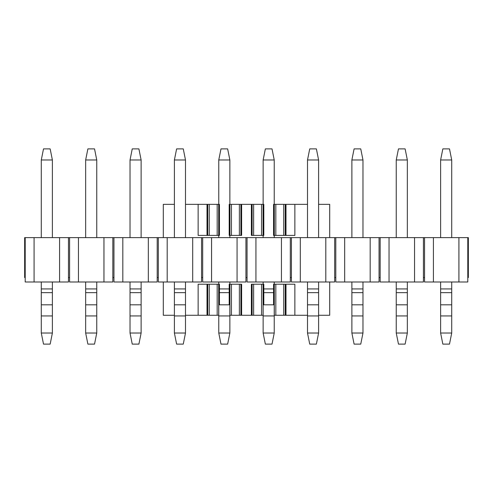 <?xml version="1.0" encoding="UTF-8"?>
<svg xmlns="http://www.w3.org/2000/svg" width="493" height="493" viewBox="0 0 493 493"><rect width="100%" height="100%" fill="white"/><g stroke="black" fill="none" stroke-linecap="round" stroke-linejoin="round"><path stroke-width="0.74" d="M218.769 315.274L185.491 315.274M174.399 315.274L163.306 315.274L163.306 281.996M329.694 281.996L329.694 315.274L318.601 315.274M307.509 315.274L274.231 315.274M263.139 315.274L229.861 315.274M219.434 304.803L219.434 284.214L207.011 284.214L207.011 315.274M207.011 284.214L198.137 284.214L198.137 315.274M218.707 204.349L218.707 235.407L219.434 235.407L219.434 204.349L185.491 204.349M174.399 204.349L163.306 204.349L163.306 237.626M251.381 315.274L251.381 284.214L251.381 315.274M329.694 237.626L329.694 204.349L318.601 204.349M307.509 204.349L294.863 204.349L294.863 235.407L273.566 235.407L273.566 204.349L294.863 204.349M251.381 235.407L251.381 204.349L263.804 204.349L263.804 235.407L251.381 235.407L251.381 204.349L241.619 204.349L241.619 235.407L241.619 204.349L229.196 204.349L229.196 235.407L229.923 235.407L229.923 204.349M273.566 304.803L273.566 284.214L294.863 284.214L294.863 315.274M285.989 284.214L285.989 315.274L285.989 284.214M251.381 284.214L263.804 284.214L263.804 304.803M241.619 315.274L241.619 284.214L229.196 284.214L229.196 304.803M207.011 204.349L207.011 235.407L198.137 235.407L198.137 204.349M241.619 235.407L229.923 235.407M218.707 235.407L207.738 235.407L207.738 204.349M207.011 235.407L207.738 235.407M285.989 204.349L285.989 235.407M449.493 344.114L442.837 344.114L440.619 333.021L451.711 333.021L449.493 344.114M440.619 237.626L440.619 159.978L442.837 148.886L449.493 148.886L451.711 159.978L451.711 237.626M451.711 281.996L451.711 333.021M451.711 315.939L440.619 315.939L440.619 333.021M440.619 315.939L440.619 281.996M440.619 159.978L451.711 159.978M405.123 344.114L398.467 344.114L396.249 333.021L407.341 333.021L405.123 344.114M396.249 237.626L396.249 159.978L398.467 148.886L405.123 148.886L407.341 159.978L407.341 237.626M407.341 281.996L407.341 333.021M407.341 315.939L396.249 315.939L396.249 333.021M396.249 315.939L396.249 281.996M396.249 159.978L407.341 159.978M360.753 344.114L354.097 344.114L351.879 333.021L362.971 333.021L360.753 344.114M351.879 237.626L351.879 159.978L354.097 148.886L360.753 148.886L362.971 159.978L362.971 237.626M362.971 281.996L362.971 333.021M362.971 315.939L351.879 315.939L351.879 333.021M351.879 315.939L351.879 281.996M351.879 159.978L362.971 159.978M316.383 344.114L309.727 344.114L307.509 333.021L318.601 333.021L316.383 344.114M307.509 237.626L307.509 159.978L309.727 148.886L316.383 148.886L318.601 159.978L318.601 237.626M318.601 281.996L318.601 333.021M318.601 315.939L307.509 315.939L307.509 333.021M307.509 315.939L307.509 281.996M307.509 159.978L318.601 159.978M272.013 344.114L265.357 344.114L263.139 333.021L274.231 333.021L272.013 344.114M263.139 204.349L263.139 159.978L265.357 148.886L272.013 148.886L274.231 159.978L274.231 204.349M274.231 235.407L274.231 237.626M274.231 281.996L274.231 284.214M274.231 292.657L274.231 333.021M274.231 315.939L263.139 315.939L263.139 333.021M263.139 315.939L263.139 292.657M263.139 284.214L263.139 281.996M263.139 237.626L263.139 235.407M263.139 159.978L274.231 159.978M227.643 344.114L220.987 344.114L218.769 333.021L229.861 333.021L227.643 344.114M218.769 204.349L218.769 159.978L220.987 148.886L227.643 148.886L229.861 159.978L229.861 204.349M229.861 235.407L229.861 237.626M229.861 281.996L229.861 284.214M229.861 292.657L229.861 333.021M229.861 315.939L218.769 315.939L218.769 333.021M218.769 315.939L218.769 292.657M218.769 284.214L218.769 281.996M218.769 237.626L218.769 235.407M218.769 159.978L229.861 159.978M183.273 344.114L176.617 344.114L174.399 333.021L185.491 333.021L183.273 344.114M174.399 237.626L174.399 159.978L176.617 148.886L183.273 148.886L185.491 159.978L185.491 237.626M185.491 281.996L185.491 333.021M185.491 315.939L174.399 315.939L174.399 333.021M174.399 315.939L174.399 281.996M174.399 159.978L185.491 159.978M138.903 344.114L132.247 344.114L130.029 333.021L141.121 333.021L138.903 344.114M130.029 237.626L130.029 159.978L132.247 148.886L138.903 148.886L141.121 159.978L141.121 237.626M141.121 281.996L141.121 333.021M141.121 315.939L130.029 315.939L130.029 333.021M130.029 315.939L130.029 281.996M130.029 159.978L141.121 159.978M94.533 344.114L87.877 344.114L85.659 333.021L96.751 333.021L94.533 344.114M85.659 237.626L85.659 159.978L87.877 148.886L94.533 148.886L96.751 159.978L96.751 237.626M96.751 281.996L96.751 333.021M96.751 315.939L85.659 315.939L85.659 333.021M85.659 315.939L85.659 281.996M85.659 159.978L96.751 159.978M50.163 344.114L43.507 344.114L41.289 333.021L52.381 333.021L50.163 344.114M41.289 237.626L41.289 159.978L43.507 148.886L50.163 148.886L52.381 159.978L52.381 237.626M52.381 281.996L52.381 333.021M52.381 315.939L41.289 315.939L41.289 333.021M41.289 315.939L41.289 281.996M41.289 159.978L52.381 159.978M25.205 237.626L25.205 277.559L24.65 277.559L24.65 237.626L468.35 237.626L468.35 277.559L467.795 277.559L467.795 281.996L433.409 281.996L433.409 237.626M59.591 237.626L59.591 281.996L25.205 281.996L25.205 277.559M34.079 281.996L34.079 237.626M59.591 281.996L68.465 281.996L68.465 237.626M69.575 237.626L69.575 277.559L68.465 277.559M103.961 237.626L103.961 281.996L69.575 281.996L69.575 277.559M78.449 281.996L78.449 237.626M103.961 281.996L112.835 281.996L112.835 237.626M113.945 237.626L113.945 277.559L112.835 277.559M148.331 237.626L148.331 281.996L113.945 281.996L113.945 277.559M122.819 281.996L122.819 237.626M148.331 281.996L157.205 281.996L157.205 237.626M158.315 237.626L158.315 277.559L157.205 277.559M192.701 237.626L192.701 281.996L158.315 281.996L158.315 277.559M167.189 281.996L167.189 237.626M192.701 281.996L201.575 281.996L201.575 237.626M202.685 237.626L202.685 277.559L201.575 277.559M237.071 237.626L237.071 281.996L202.685 281.996L202.685 277.559M211.559 281.996L211.559 237.626M237.071 281.996L245.945 281.996L245.945 237.626M247.055 237.626L247.055 277.559L245.945 277.559M281.441 237.626L281.441 281.996L247.055 281.996L247.055 277.559M255.929 281.996L255.929 237.626M281.441 281.996L290.315 281.996L290.315 237.626M291.425 237.626L291.425 277.559L290.315 277.559M325.811 237.626L325.811 281.996L291.425 281.996L291.425 277.559M300.299 281.996L300.299 237.626M325.811 281.996L334.685 281.996L334.685 237.626M335.795 237.626L335.795 277.559L334.685 277.559M370.181 237.626L370.181 281.996L335.795 281.996L335.795 277.559M344.669 281.996L344.669 237.626M370.181 281.996L379.055 281.996L379.055 237.626M380.165 237.626L380.165 277.559L379.055 277.559M414.551 237.626L414.551 281.996L380.165 281.996L380.165 277.559M389.039 281.996L389.039 237.626M414.551 281.996L423.425 281.996L423.425 237.626M424.535 237.626L424.535 277.559L423.425 277.559M433.409 281.996L424.535 281.996L424.535 277.559M458.921 237.626L458.921 281.996M467.795 237.626L467.795 277.559M285.262 284.214L285.262 315.274M283.734 284.214L283.734 315.274M275.821 284.214L275.821 315.274M274.293 284.214L274.293 315.274M263.077 284.214L263.077 315.274M261.549 284.214L261.549 315.274M253.636 284.214L253.636 315.274M252.108 284.214L252.108 315.274M240.892 315.274L240.892 284.214M239.364 315.274L239.364 284.214M231.451 315.274L231.451 284.214M229.923 315.274L229.923 284.214M218.707 284.214L218.707 315.274M217.179 284.214L217.179 315.274M209.266 284.214L209.266 315.274M207.738 315.274L207.738 284.214M209.266 204.349L209.266 235.407M217.179 204.349L217.179 235.407M231.451 235.407L231.451 204.349M239.364 235.407L239.364 204.349M240.892 235.407L240.892 204.349M252.108 204.349L252.108 235.407M253.636 204.349L253.636 235.407M261.549 204.349L261.549 235.407M263.077 204.349L263.077 235.407M274.293 204.349L274.293 235.407M275.821 204.349L275.821 235.407M283.734 204.349L283.734 235.407M285.262 204.349L285.262 235.407M440.619 288.941L451.711 288.941M440.619 292.657L451.711 292.657M440.619 304.803L451.711 304.803M396.249 288.941L407.341 288.941M396.249 292.657L407.341 292.657M396.249 304.803L407.341 304.803M351.879 288.941L362.971 288.941M351.879 292.657L362.971 292.657M351.879 304.803L362.971 304.803M307.509 288.941L318.601 288.941M307.509 292.657L318.601 292.657M307.509 304.803L318.601 304.803M263.804 288.941L273.566 288.941M263.804 292.657L273.566 292.657M263.139 304.803L274.231 304.803M219.434 288.941L229.196 288.941M219.434 292.657L229.196 292.657M218.769 304.803L229.861 304.803M174.399 288.941L185.491 288.941M174.399 292.657L185.491 292.657M174.399 304.803L185.491 304.803M130.029 288.941L141.121 288.941M130.029 292.657L141.121 292.657M130.029 304.803L141.121 304.803M85.659 288.941L96.751 288.941M85.659 292.657L96.751 292.657M85.659 304.803L96.751 304.803M41.289 288.941L52.381 288.941M41.289 292.657L52.381 292.657M41.289 304.803L52.381 304.803"/></g></svg>
